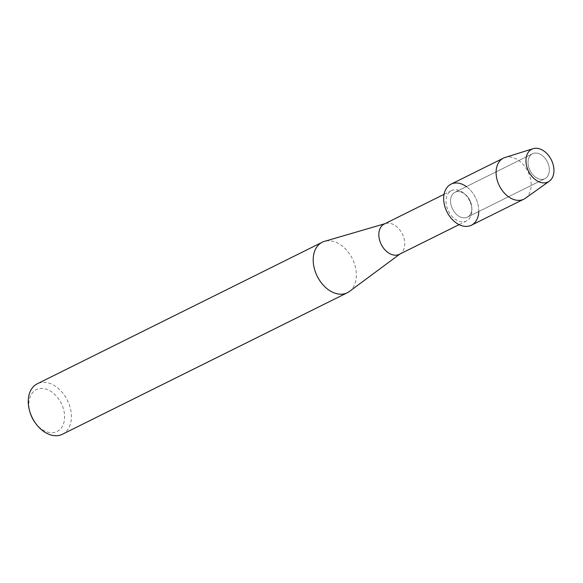 <?xml version="1.0" encoding="UTF-8"?>
<svg xmlns="http://www.w3.org/2000/svg" width="583" height="583" viewBox="0 0 583 583"><rect width="100%" height="100%" fill="white"/><g stroke="black" fill="none" stroke-linecap="round" stroke-linejoin="round"><path stroke-width="0.44" stroke-dasharray="2.92 2.19" d="M547.539 162.249A13.905 9.678 63.6 0 0 532.519 153.752A13.905 9.678 63.6 0 0 529.867 170.163A13.905 9.678 63.6 0 0 544.886 178.66A13.905 9.678 63.6 0 0 547.539 162.249A13.905 9.678 63.6 0 0 532.519 153.752A13.905 9.678 63.6 0 0 529.867 170.163A13.905 9.678 63.6 0 0 544.886 178.66A13.905 9.678 63.6 0 0 547.539 162.249M470.044 200.741A13.905 9.678 63.6 0 0 455.017 192.244A13.905 9.678 63.6 0 0 452.372 208.656A13.905 9.678 63.6 0 0 467.391 217.153A13.905 9.678 63.6 0 0 470.044 200.741A13.905 9.678 63.6 0 0 455.017 192.244A13.905 9.678 63.6 0 0 452.372 208.656A13.905 9.678 63.6 0 0 467.391 217.153A13.905 9.678 63.6 0 0 470.044 200.741M469.723 200.989A16.914 11.769 63.6 0 0 451.453 190.656A16.914 11.769 63.6 0 0 448.225 210.616A16.914 11.769 63.6 0 0 466.502 220.957A16.914 11.769 63.6 0 0 469.723 200.989M478.745 211.512A22.919 15.952 63.6 0 0 475.772 198.176A22.919 15.952 63.6 0 0 466.378 186.604M399.304 254.334A16.914 11.769 63.6 0 0 400.55 253.569A16.914 11.769 63.6 0 0 402.532 234.366A16.914 11.769 63.6 0 0 385.611 223.5A16.914 11.769 63.6 0 0 384.255 224.032M349.406 291.471A28.195 19.618 63.6 0 0 352.708 259.471A28.195 19.618 63.6 0 0 324.512 241.355M62.381 434.277A28.195 19.618 63.6 0 0 67.752 401.002A28.195 19.618 63.6 0 0 37.297 383.774M35.184 422.741A23.364 16.258 63.6 0 0 58.664 430.56A23.364 16.258 63.6 0 0 61.572 403.924A23.364 16.258 63.6 0 0 38.449 388.846A23.364 16.258 63.6 0 0 30.054 412.414M525.334 198.278A22.919 15.952 63.6 0 0 528.198 172.138A22.919 15.952 63.6 0 0 505.067 157.476M471.399 225.22A22.919 15.952 63.6 0 0 475.772 198.176A22.919 15.952 63.6 0 0 451.009 184.17M532.519 153.752L455.017 192.244L532.519 153.752M451.453 190.656L444.042 194.336M385.611 223.5L384.911 223.704M400.55 253.569L399.96 254.006M466.502 220.957L459.091 224.637M544.886 178.66L467.391 217.153L544.886 178.66"/><path stroke-width="0.87" d="M551.576 160.383A18.284 12.724 63.6 0 0 532.141 149.051A18.284 12.724 63.6 0 0 528.336 170.783A18.284 12.724 63.6 0 0 547.772 182.107A18.284 12.724 63.6 0 0 551.576 160.383A18.284 12.724 63.6 0 0 533.124 148.68A18.284 12.724 63.6 0 0 528.336 170.783A18.284 12.724 63.6 0 0 549.295 181.24A18.284 12.724 63.6 0 0 551.576 160.383M466.378 186.604A22.919 15.952 63.6 0 0 447.117 187.34A22.919 15.952 63.6 0 0 446.644 211.214A22.919 15.952 63.6 0 0 466.057 226.415A22.919 15.952 63.6 0 0 478.745 211.512M444.042 194.336L384.255 224.032A16.914 11.769 63.6 0 0 381.034 243.993A16.914 11.769 63.6 0 0 399.304 254.334L459.091 224.637M384.911 223.704L324.512 241.355A28.195 19.618 63.6 0 0 322.246 242.236A28.195 19.618 63.6 0 0 316.875 275.511A28.195 19.618 63.6 0 0 347.33 292.739A28.195 19.618 63.6 0 0 349.406 291.471L399.96 254.006M322.246 242.236L37.297 383.774A28.195 19.618 63.6 0 0 29.711 411.248A28.195 19.618 63.6 0 0 31.919 417.042A28.195 19.618 63.6 0 0 35.906 423.717A28.195 19.618 63.6 0 0 62.381 434.277L347.33 292.739M29.711 411.248L30.054 412.414A23.364 16.258 63.6 0 0 31.883 417.217A23.364 16.258 63.6 0 0 35.184 422.741L35.906 423.717M533.124 148.68L505.067 157.476A22.919 15.952 63.6 0 0 503.442 158.131A22.919 15.952 63.6 0 0 499.077 185.175A22.919 15.952 63.6 0 0 523.833 199.182A22.919 15.952 63.6 0 0 525.334 198.278L549.295 181.24M503.442 158.131L451.009 184.17A22.919 15.952 63.6 0 0 446.644 211.214A22.919 15.952 63.6 0 0 471.399 225.22L523.833 199.182"/></g></svg>
